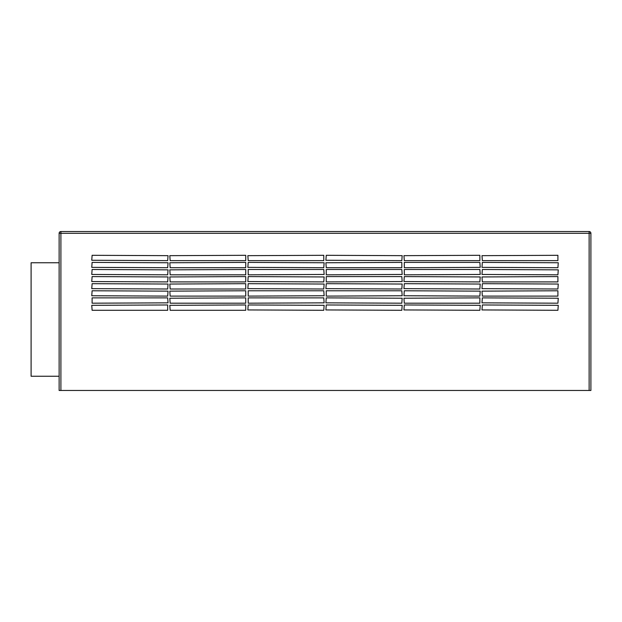 <?xml version="1.0" encoding="UTF-8"?>
<svg xmlns="http://www.w3.org/2000/svg" width="622" height="622" viewBox="0 0 622 622"><rect width="100%" height="100%" fill="white"/><g stroke="black" fill="none" stroke-linecap="round" stroke-linejoin="round"><path stroke-width="0.93" d="M59.129 262.772L31.1 262.772L31.1 376.256L59.129 376.256M323.774 260.626L248.201 260.626L247.851 255.658L323.774 255.308L323.774 260.626M401.82 267.717L326.255 267.717L325.897 262.756L401.82 262.398L401.82 267.717M557.911 260.626L482.345 260.626L481.988 255.658L557.911 255.308L557.911 260.626M480.223 305.324L479.865 310.292L403.942 309.935L404.3 304.967L480.223 305.324M245.729 310.292L245.729 304.967L169.806 305.324L170.156 310.292L245.729 310.292M245.729 303.194L245.729 297.876L169.806 298.226L170.156 303.194L245.729 303.194M245.729 296.103L245.729 290.777L169.806 291.135L170.156 296.103L245.729 296.103M245.729 289.005L245.729 283.686L169.806 284.036L170.156 289.005L245.729 289.005M245.729 281.914L245.729 276.588L169.806 276.945L170.156 281.914L245.729 281.914M245.729 274.815L245.729 269.497L169.806 269.847L170.156 274.815L245.729 274.815M245.729 267.717L245.729 262.398L169.806 262.756L170.156 267.717L245.729 267.717M245.729 260.626L245.729 255.308L169.806 255.658L170.156 260.626L245.729 260.626M91.761 260.268L92.11 255.308L168.041 255.658L167.683 260.626L91.761 260.268M168.041 269.847L167.683 274.815L91.761 274.457L92.11 269.497L168.041 269.847M168.041 276.945L167.683 281.914L91.761 281.556L92.11 276.588L168.041 276.945M168.041 284.036L167.683 289.005L91.761 288.647L92.11 283.686L168.041 284.036M168.041 291.135L167.683 296.103L91.761 295.745L92.11 290.777L168.041 291.135M92.11 297.876L167.683 297.876L168.041 302.844L92.11 303.194L92.11 297.876M167.683 310.292L167.683 304.967L91.761 305.324L92.11 310.292L167.683 310.292M168.041 262.756L92.11 262.398L91.761 267.367L167.683 267.717L168.041 262.756M404.3 269.497L479.865 269.497L480.223 274.457L404.3 274.815L404.3 269.497M325.897 309.935L326.255 304.967L402.177 305.324L401.82 310.292L325.897 309.935M479.865 303.194L404.3 303.194L403.942 298.226L479.865 297.876L479.865 303.194M558.268 262.756L557.911 267.717L481.988 267.367L482.345 262.398L558.268 262.756M325.897 288.647L326.255 283.686L402.177 284.036L401.82 289.005L325.897 288.647M326.255 269.497L401.82 269.497L402.177 274.457L326.255 274.815L326.255 269.497M324.132 276.945L323.774 281.914L247.851 281.556L248.201 276.588L324.132 276.945M403.942 295.745L404.3 290.777L480.223 291.135L479.865 296.103L403.942 295.745M404.3 262.398L479.865 262.398L480.223 267.367L404.3 267.717L404.3 262.398M557.911 296.103L482.345 296.103L481.988 291.135L557.911 290.777L557.911 296.103M480.223 284.036L404.3 283.686L403.942 288.647L479.865 289.005L480.223 284.036M324.132 284.036L323.774 289.005L247.851 288.647L248.201 283.686L324.132 284.036M324.132 305.324L248.201 304.967L247.851 309.935L323.774 310.292L324.132 305.324M325.897 302.844L326.255 297.876L402.177 298.226L401.82 303.194L325.897 302.844M248.201 297.876L323.774 297.876L324.132 302.844L248.201 303.194L248.201 297.876M558.268 305.324L557.911 310.292L481.988 309.935L482.345 304.967L558.268 305.324M558.268 298.226L557.911 303.194L481.988 302.844L482.345 297.876L558.268 298.226M481.988 288.647L482.345 283.686L558.268 284.036L557.911 289.005L481.988 288.647M324.132 262.756L248.201 262.398L247.851 267.367L323.774 267.717L324.132 262.756M326.255 276.588L401.82 276.588L402.177 281.556L326.255 281.914L326.255 276.588M326.255 290.777L401.82 290.777L402.177 295.745L326.255 296.103L326.255 290.777M479.865 260.626L404.3 260.626L403.942 255.658L479.865 255.308L479.865 260.626M481.988 274.457L482.345 269.497L558.268 269.847L557.911 274.815L481.988 274.457M557.911 281.914L482.345 281.914L481.988 276.945L557.911 276.588L557.911 281.914M402.177 255.658L401.82 260.626L325.897 260.268L326.255 255.308L402.177 255.658M248.201 290.777L323.774 290.777L324.132 295.745L248.201 296.103L248.201 290.777M403.942 281.556L404.3 276.588L480.223 276.945L479.865 281.914L403.942 281.556M248.201 269.497L323.774 269.497L324.132 274.457L248.201 274.815L248.201 269.497M60.902 390.468L590.9 390.468L590.9 233.312A1.773 1.773 0 0 0 589.127 231.532L60.902 231.532A1.773 1.773 0 0 0 59.129 233.312L59.129 390.468L60.902 390.468L60.902 233.312L59.129 233.312M590.9 326.612L590.9 331.223M590.9 298.226L590.9 302.844M590.9 359.602L590.9 354.991M590.9 347.892L590.9 352.503M589.127 390.468L589.127 233.312L60.902 233.312L60.902 231.532M590.9 233.312L589.127 233.312L589.127 231.532"/></g></svg>
